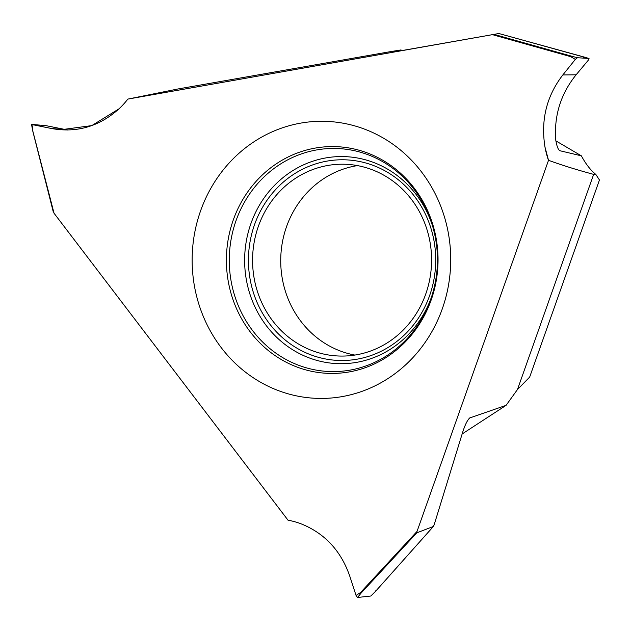 <?xml version="1.0" encoding="UTF-8"?>
<svg xmlns="http://www.w3.org/2000/svg" width="631" height="631" viewBox="0 0 631 631"><rect width="100%" height="100%" fill="white"/><g stroke="black" fill="none" stroke-linecap="round" stroke-linejoin="round"><path stroke-width="0.95" d="M300.285 523.517C324.326 532.903 340.811 550.421 349.748 576.087L356.05 595.443L360.569 592.493L361.192 592.99L357.548 597.478L356.05 595.443M300.261 523.509A85.319 79.601 -89.2 0 0 288.02 520.196L54.045 213.246L32.678 130.53L32.915 124.741L51.718 128.55L31.55 124.41L32.615 130.475M67.777 130.018L45.953 125.648L31.716 124.402L45.953 125.648L65.947 129.663L51.718 128.55C76.927 133.046 99.359 126.468 119.007 108.824A85.319 79.601 -89.2 0 0 127.841 99.099L498.869 33.522L390.384 52.61L400.985 49.936L389.54 51.797L177.761 89.01L127.841 99.099L498.869 33.522L588.991 58.478L577.42 57.721L575.346 59.385L570.708 56.664L571.142 56.064L577.42 57.721M127.841 99.099A85.319 79.601 -89.2 0 1 119.007 108.832L91.779 125.601L60.663 129.797L51.718 128.55M593.653 174.377L595.885 174.519L599.45 179.993L529.669 377.086L517.483 389.501L593.653 174.377C577.097 169.936 562.055 165.243 548.52 160.298L417.028 531.436L416.823 532.824L433.402 526.467L375.461 591.421L375.311 590.876L375.461 591.421L370.847 596.011L375.484 591.421M357.454 165.606A95.936 89.507 -89.2 0 0 355.916 165.858A95.936 89.507 -89.2 0 0 280.724 260.13A95.936 89.507 -89.2 0 0 354.851 355.064M462.176 433.947L506.086 405.347L517.483 389.501M469.724 417.967L506.086 405.347M424.253 536.697L433.308 526.546L434.104 524.945L462.973 431.273C465.725 423.046 468.391 418.337 470.963 417.146L470.371 417.446M357.548 597.478L370.847 596.011M548.52 160.298L545.018 147.228C540.617 120.206 546.556 96.109 562.836 74.939L575.346 59.385M545.018 147.252A85.319 79.601 -89.2 0 0 548.449 160.274M300.75 123.108A138.575 129.292 -89.2 0 0 193.812 282.286A138.575 129.292 -89.2 0 0 342.12 396.607A138.575 129.292 -89.2 0 0 449.059 237.43A138.575 129.292 -89.2 0 0 300.75 123.108M327.757 165.472A95.936 89.507 90.8 0 1 343.39 164.218A95.936 89.507 90.8 0 1 431.344 252.96A95.936 89.507 90.8 0 1 356.389 354.811A95.936 89.507 -89.2 0 1 340.756 356.065A95.936 89.507 -89.2 0 1 252.81 267.315A95.936 89.507 -89.2 0 1 327.757 165.472M32.678 130.53L54.045 213.246M390.321 52.633L400.985 49.936L389.54 51.797M555.793 140.816L581.364 155.833L560.178 150.793C558.301 150.249 556.794 146.447 555.643 139.38C554.144 115.087 560.967 93.562 576.119 74.797L588.273 60.237L589.038 58.486L583.604 56.885L583.549 57.5M390.415 52.625L402.152 50.622L400.985 49.936M581.364 155.833C585.394 163.303 589.717 169.061 594.315 173.115L595.885 174.519M583.588 56.885L498.869 33.522L402.152 50.622M31.716 124.402L32.915 124.741M416.823 532.824L361.192 592.99M417.028 531.436L360.569 592.493M493.237 34.886L570.708 56.664M315.295 148.072A113.43 105.827 -89.2 0 0 227.759 278.358A113.43 105.827 -89.2 0 0 349.148 371.935A113.43 105.827 -89.2 0 0 436.684 241.649A113.43 105.827 -89.2 0 0 315.295 148.072M350.024 370.129A111.577 104.099 -89.2 0 0 431.336 297.564A111.577 104.099 -89.2 0 0 432.33 225.172A111.577 104.099 -89.2 0 0 316.723 149.918A111.577 104.099 -89.2 0 0 230.615 278.082A111.577 104.099 -89.2 0 0 350.024 370.129M431.77 296.247A103.571 96.63 90.8 0 1 356.728 362.336A103.571 96.63 90.8 0 1 245.877 276.891A103.571 96.63 90.8 0 1 325.809 157.924A103.571 96.63 90.8 0 1 432.724 226.505M357.051 359.189A100.368 93.64 90.8 0 1 249.639 276.386A100.368 93.64 90.8 0 1 327.095 161.094A100.368 93.64 90.8 0 1 434.514 243.897A100.368 93.64 90.8 0 1 357.051 359.189M562.836 74.939L576.119 74.797M494.807 34.61L571.142 56.064M424.3 536.673L375.516 591.389M431.336 297.564C439.16 273.538 439.492 249.411 432.33 225.172M53.343 212.166L32.623 130.499"/></g></svg>
